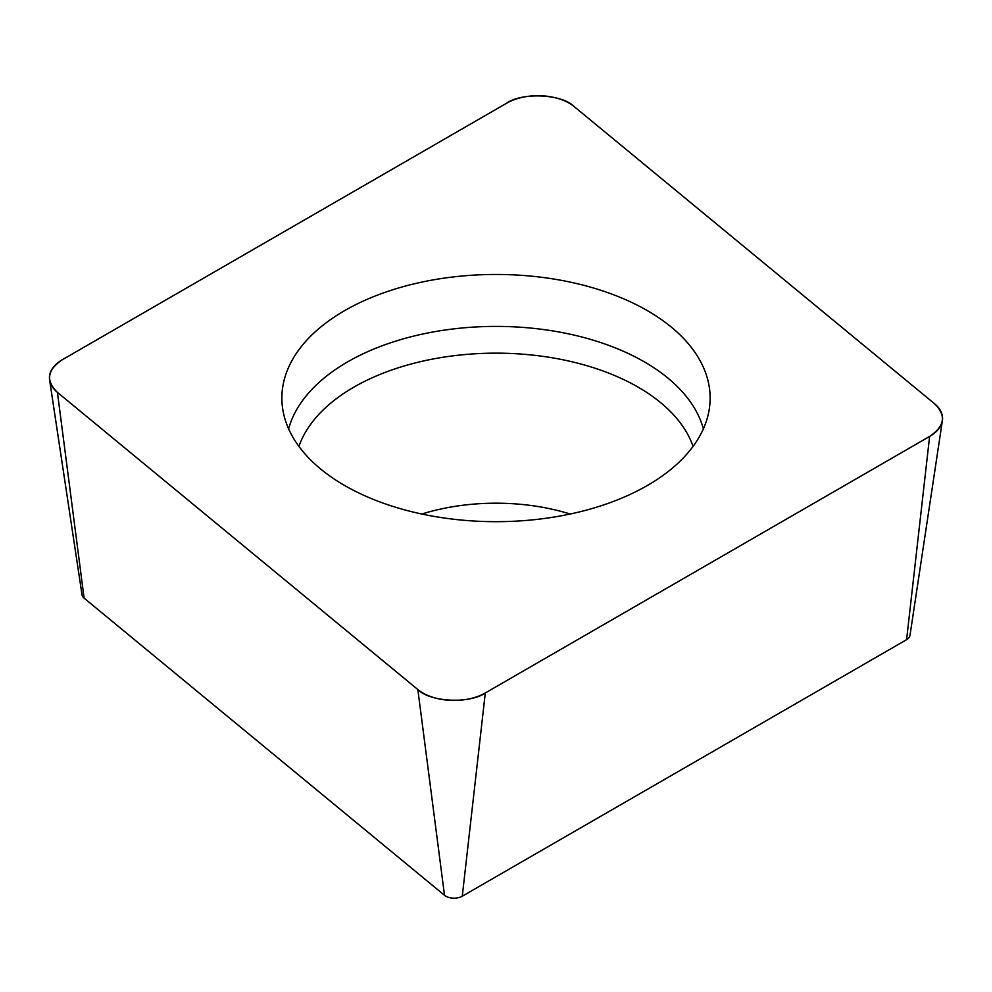 <?xml version="1.0" encoding="UTF-8"?>
<svg xmlns="http://www.w3.org/2000/svg" width="992" height="992" viewBox="0 0 992 992"><rect width="100%" height="100%" fill="white"/><g stroke="black" fill="none" stroke-linecap="round" stroke-linejoin="round"><path stroke-width="1.49" d="M942.4 420.608L909.962 635.512A11.644 6.721 180 0 1 906.601 639.679L462.272 896.21A11.644 6.721 180 0 1 444.515 895.305L84.097 598.139A11.644 6.721 180 0 1 82.038 594.865L49.6 379.961A44.206 25.519 0 0 0 57.424 392.373L417.843 689.552A44.206 25.519 0 0 0 485.299 692.962L929.616 436.43A44.206 25.519 0 0 0 942.4 420.608A44.206 25.519 0 0 0 934.576 403.756L574.157 106.578A44.206 25.519 0 0 0 506.701 103.168L62.384 359.699A44.206 25.519 0 0 0 49.6 379.961M514.662 274.92A214.123 123.616 0 0 0 282.137 404.178A214.123 123.616 0 0 0 496 521.68A214.123 123.616 0 0 0 709.863 404.178A214.123 123.616 0 0 0 514.662 274.92M62.546 359.6C47.157 369.867 45.496 380.829 57.561 392.497L417.706 689.44C429.685 702.063 469.873 704.097 485.472 692.862L929.454 436.53C944.843 426.262 946.504 415.301 934.439 403.645L574.294 106.69C562.315 94.066 522.127 92.033 506.528 103.267L62.546 359.6M485.299 692.962L462.272 896.21M906.601 639.679L929.616 436.43M444.515 895.305L417.843 689.552M57.424 392.373L84.097 598.139M288.635 428.866A209.882 121.173 180 0 1 514.29 326.864A209.882 121.173 180 0 1 703.365 428.866M693.073 446.388A201.004 116.052 0 0 0 513.521 353.598A201.004 116.052 0 0 0 298.927 446.388M421.836 514.03A155.918 90.024 180 0 1 509.59 503.539A155.918 90.024 180 0 1 570.164 514.03"/></g></svg>
